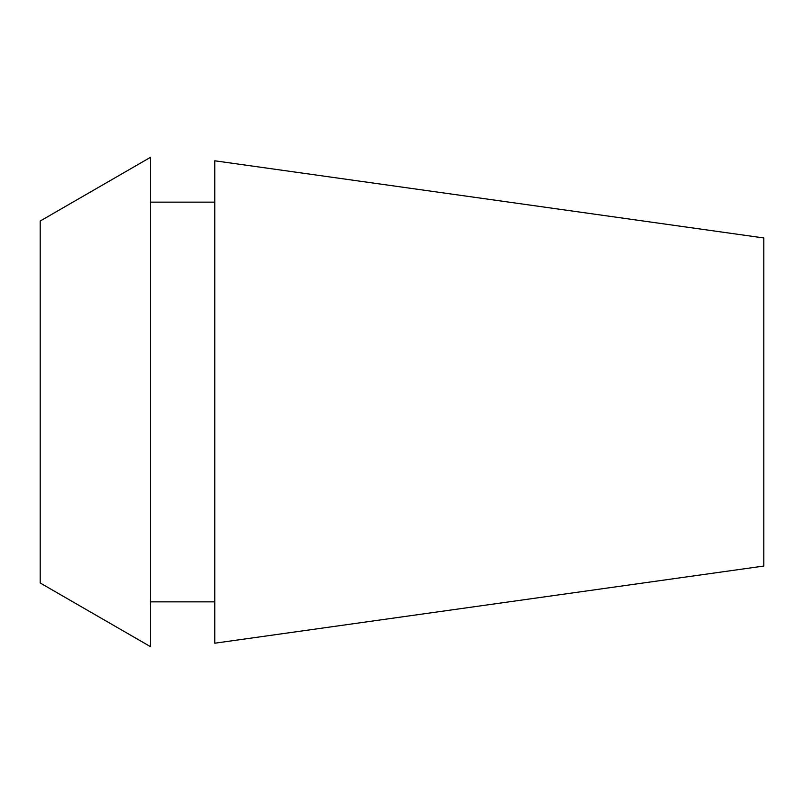 <?xml version="1.0" encoding="UTF-8"?>
<svg xmlns="http://www.w3.org/2000/svg" width="804" height="804" viewBox="0 0 804 804"><rect width="100%" height="100%" fill="white"/><g stroke="black" fill="none" stroke-linecap="round" stroke-linejoin="round"><path stroke-width="1.21" d="M40.2 221.02L40.2 582.98L150.459 646.647L150.459 157.353L40.2 221.02M214.779 202.146L150.459 202.146M214.779 601.854L150.459 601.854M214.779 160.79L214.779 643.21L763.8 566.046L763.8 237.954L214.779 160.79"/></g></svg>
